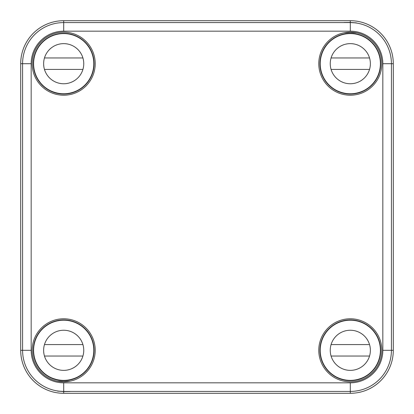 <?xml version="1.0" encoding="UTF-8"?>
<svg xmlns="http://www.w3.org/2000/svg" width="414" height="414" viewBox="0 0 414 414"><rect width="100%" height="100%" fill="white"/><g stroke="black" fill="none" stroke-linecap="round" stroke-linejoin="round"><path stroke-width="0.62" d="M63.694 391.556C55.554 390.992 55.554 390.956 63.694 391.442C55.554 390.956 55.554 390.992 63.694 391.556L69.997 391.499L63.694 391.442L69.997 391.499L63.694 391.556L63.694 393.3L350.306 393.3A42.994 42.994 0 0 0 393.3 350.306L393.3 63.694L382.826 63.694L382.826 350.306A32.52 32.52 0 0 1 350.306 382.826L63.694 382.826L63.694 391.442M63.694 381.77C55.559 381.051 55.559 381.025 63.694 381.692C71.824 381.025 71.824 381.051 63.694 381.77C55.559 381.051 55.559 381.025 63.694 381.692C71.824 381.025 71.824 381.051 63.694 381.77M380.357 348.635L380.626 348.36A30.382 30.382 0 0 1 348.36 380.626L348.635 380.357M381.837 350.306A31.526 31.526 0 0 1 350.306 381.837A31.526 31.526 0 0 1 318.78 350.306A31.526 31.526 0 0 1 350.306 318.78A31.526 31.526 0 0 1 381.837 350.306M330.817 373.237L331.231 373.951A30.382 30.382 0 0 1 340.189 321.662A30.382 30.382 0 0 1 373.951 331.231L373.237 330.817M83.183 40.763L82.769 40.049A30.382 30.382 0 0 1 73.811 92.338A30.382 30.382 0 0 1 40.049 82.769L40.763 83.183M95.22 63.694A31.526 31.526 0 0 1 63.694 95.22A31.526 31.526 0 0 1 32.163 63.694A31.526 31.526 0 0 1 63.694 32.163A31.526 31.526 0 0 1 95.22 63.694M33.643 65.365L33.374 65.64A30.382 30.382 0 0 1 65.64 33.374L65.365 33.643M348.635 33.643L348.36 33.374A30.382 30.382 0 0 1 380.626 65.64L380.357 65.365M381.837 63.694A31.526 31.526 0 0 1 350.306 95.22A31.526 31.526 0 0 1 318.78 63.694A31.526 31.526 0 0 1 350.306 32.163A31.526 31.526 0 0 1 381.837 63.694M373.237 83.183L373.951 82.769A30.382 30.382 0 0 1 319.929 63.694A30.382 30.382 0 0 1 331.231 40.049L330.817 40.763M40.763 330.817L40.049 331.231A30.382 30.382 0 0 1 94.071 350.306A30.382 30.382 0 0 1 82.769 373.951L83.183 373.237M95.22 350.306A31.526 31.526 0 0 1 63.694 381.837A31.526 31.526 0 0 1 32.163 350.306A31.526 31.526 0 0 1 63.694 318.78A31.526 31.526 0 0 1 95.22 350.306M65.365 380.357L65.64 380.626A30.382 30.382 0 0 1 33.374 348.36L33.643 348.635M350.306 22.444L344.003 22.501L350.306 22.558C358.446 23.044 358.446 23.008 350.306 22.444L344.003 22.501L350.306 22.558C358.446 23.044 358.446 23.008 350.306 22.444L350.306 20.7L63.694 20.7A42.994 42.994 0 0 0 20.7 63.694L20.7 350.306A42.994 42.994 0 0 0 63.694 393.3M350.306 32.308C342.171 32.975 342.171 32.949 350.306 32.23C358.441 32.949 358.441 32.975 350.306 32.308C342.171 32.975 342.171 32.949 350.306 32.23C358.441 32.949 358.441 32.975 350.306 32.308M350.306 20.7A42.994 42.994 0 0 1 393.3 63.694M83.757 350.306A20.063 20.063 0 0 0 63.694 330.243A20.063 20.063 0 0 0 43.63 350.306A20.063 20.063 0 0 0 63.694 370.37A20.063 20.063 0 0 0 83.757 350.306M50.875 377.537C59.419 381.33 67.963 381.33 76.512 377.537M33.596 350.306A30.093 30.093 0 0 0 63.694 380.404A30.093 30.093 0 0 0 93.787 350.306A30.093 30.093 0 0 0 63.694 320.213A30.093 30.093 0 0 0 33.596 350.306M44.464 344.577L82.919 344.577M82.919 356.04L44.464 356.04M370.37 350.306A20.063 20.063 0 0 0 350.306 330.243A20.063 20.063 0 0 0 330.243 350.306A20.063 20.063 0 0 0 350.306 370.37A20.063 20.063 0 0 0 370.37 350.306M337.488 377.537C346.037 381.33 354.581 381.33 363.125 377.537M320.213 350.306A30.093 30.093 0 0 0 350.306 380.404A30.093 30.093 0 0 0 380.404 350.306A30.093 30.093 0 0 0 350.306 320.213A30.093 30.093 0 0 0 320.213 350.306M331.081 344.577L369.536 344.577M369.536 356.04L331.081 356.04M83.757 63.694A20.063 20.063 0 0 0 63.694 43.63A20.063 20.063 0 0 0 43.63 63.694A20.063 20.063 0 0 0 63.694 83.757A20.063 20.063 0 0 0 83.757 63.694M50.875 90.92C59.419 94.718 67.963 94.718 76.512 90.92M33.596 63.694A30.093 30.093 0 0 0 63.694 93.787A30.093 30.093 0 0 0 93.787 63.694A30.093 30.093 0 0 0 63.694 33.596A30.093 30.093 0 0 0 33.596 63.694M44.464 57.96L82.919 57.96M82.919 69.423L44.464 69.423M370.37 63.694A20.063 20.063 0 0 0 350.306 43.63A20.063 20.063 0 0 0 330.243 63.694A20.063 20.063 0 0 0 350.306 83.757A20.063 20.063 0 0 0 370.37 63.694M337.488 90.92C346.037 94.718 354.581 94.718 363.125 90.92M320.213 63.694A30.093 30.093 0 0 0 350.306 93.787A30.093 30.093 0 0 0 380.404 63.694A30.093 30.093 0 0 0 350.306 33.596A30.093 30.093 0 0 0 320.213 63.694M331.081 57.96L369.536 57.96M369.536 69.423L331.081 69.423M331.231 373.951A30.382 30.382 0 0 0 348.36 380.626M33.374 65.64A30.382 30.382 0 0 0 40.049 82.769M373.951 82.769A30.382 30.382 0 0 0 380.626 65.64M65.64 380.626A30.382 30.382 0 0 0 82.769 373.951M350.306 393.3L350.306 391.421L63.694 391.421A41.115 41.115 0 0 1 22.579 350.306L22.579 63.694L20.7 63.694M393.3 350.306L391.421 350.306A41.115 41.115 0 0 1 350.306 391.421L350.306 382.826M63.694 382.826A32.52 32.52 0 0 1 31.174 350.306L20.7 350.306M350.306 22.558L350.306 31.174A32.52 32.52 0 0 1 382.826 63.694M350.306 31.174L63.694 31.174A32.52 32.52 0 0 0 31.174 63.694L31.174 350.306M31.174 63.694L22.579 63.694A41.115 41.115 0 0 1 63.694 22.579L63.694 20.7M63.694 31.174L63.694 22.579L350.306 22.579A41.115 41.115 0 0 1 391.421 63.694L391.421 350.306L382.826 350.306M33.374 348.36A30.382 30.382 0 0 1 40.049 331.231M331.231 40.049A30.382 30.382 0 0 1 348.36 33.374M65.64 33.374A30.382 30.382 0 0 1 82.769 40.049M373.951 331.231A30.382 30.382 0 0 1 380.626 348.36"/></g></svg>

